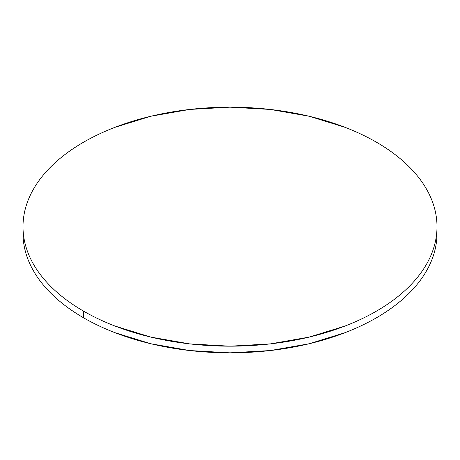 <?xml version="1.0" encoding="UTF-8"?>
<svg xmlns="http://www.w3.org/2000/svg" width="460" height="460" viewBox="0 0 460 460"><rect width="100%" height="100%" fill="white"/><g stroke="black" fill="none" stroke-linecap="round" stroke-linejoin="round"><path stroke-width="0.69" d="M23.08 230.006A207 119.508 0 0 0 23 233.329A207 119.508 0 0 0 83.628 317.831A207 119.508 0 0 0 309.218 343.741A207 119.508 0 0 0 437 233.329L437 226.671A207 119.508 180 0 1 309.218 337.088A207 119.508 180 0 1 83.628 311.178L83.628 317.831L83.628 311.178A207 119.508 180 0 1 23 226.671A207 119.508 180 0 1 150.782 116.259A207 119.508 180 0 1 376.372 142.169A207 119.508 180 0 1 437 226.671C437 218.828 435.672 211.054 433.021 203.36C430.37 195.661 426.443 188.186 421.245 180.941C416.041 173.69 409.664 166.802 402.115 160.275C394.565 153.749 385.98 147.717 376.372 142.169C366.758 136.62 356.304 131.663 345.006 127.305L309.218 116.259L270.382 109.457L230 107.163L189.618 109.457L150.782 116.259L114.994 127.305C103.695 131.663 93.242 136.62 83.628 142.169C74.02 147.717 65.435 153.749 57.885 160.275C50.336 166.802 43.959 173.69 38.755 180.941C33.557 188.186 29.63 195.661 26.979 203.36C24.328 211.054 23 218.828 23 226.671C23 234.519 24.328 242.293 26.979 249.987C29.63 257.686 33.557 265.155 38.755 272.406C43.959 279.657 50.336 286.545 57.885 293.072C65.435 299.592 74.02 305.63 83.628 311.178C93.242 316.727 103.695 321.684 114.994 326.042L150.782 337.088L189.618 343.884L230 346.184L270.382 343.884L309.218 337.088L345.006 326.042C356.304 321.684 366.758 316.727 376.372 311.178C385.98 305.63 394.565 299.592 402.115 293.072C409.664 286.545 416.041 279.657 421.245 272.406C426.443 265.155 430.37 257.686 433.021 249.987C435.672 242.293 437 234.519 437 226.671M23 226.671L23 233.329C23 241.172 24.328 248.946 26.979 256.64C29.63 264.339 33.557 271.814 38.755 279.059C43.959 286.31 50.336 293.198 57.885 299.724C65.435 306.251 74.02 312.282 83.628 317.831C93.242 323.38 103.695 328.336 114.994 332.695L150.782 343.741L189.618 350.543L230 352.837L270.382 350.543L309.218 343.741L345.006 332.695C356.304 328.336 366.758 323.38 376.372 317.831C385.98 312.282 394.565 306.251 402.115 299.724C409.664 293.198 416.041 286.31 421.245 279.059C426.443 271.814 430.37 264.339 433.021 256.64C435.672 248.946 437 241.172 437 233.329"/></g></svg>
